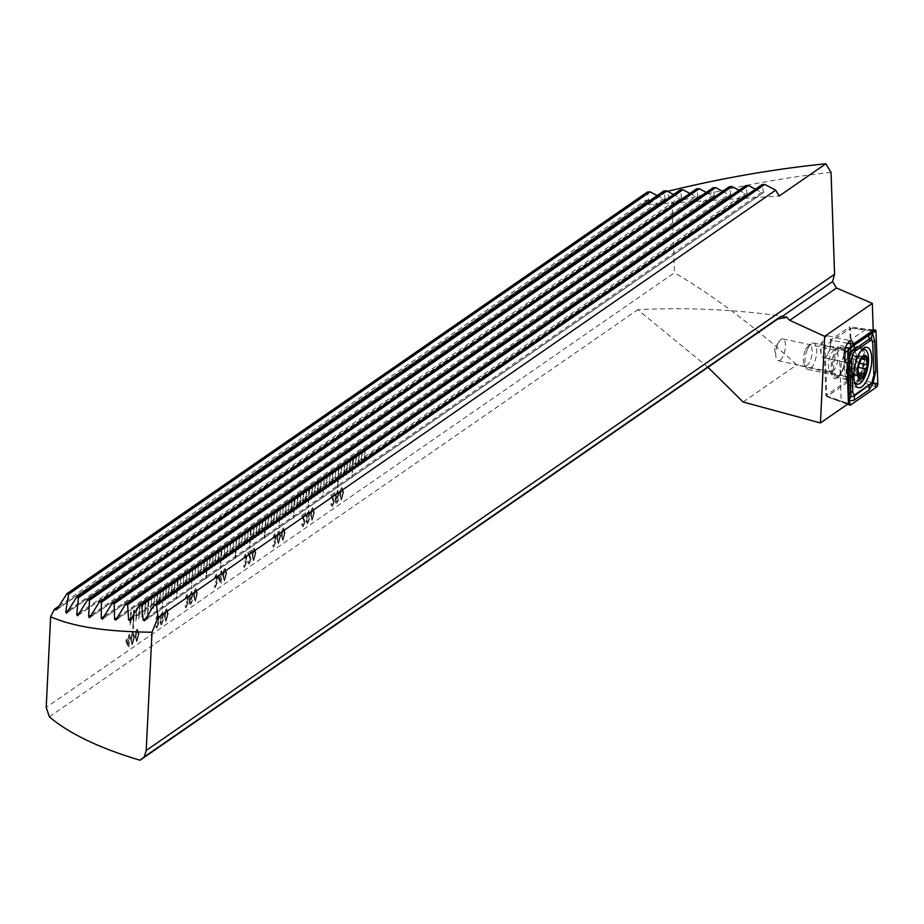 <?xml version="1.0" encoding="UTF-8"?>
<svg xmlns="http://www.w3.org/2000/svg" width="924" height="924" viewBox="0 0 924 924"><rect width="100%" height="100%" fill="white"/><g stroke="black" fill="none" stroke-linecap="round" stroke-linejoin="round"><path stroke-width="0.69" stroke-dasharray="4.62 3.46" d="M780.075 360.233A11.146 4.354 102 0 0 785.215 348.579A11.146 4.354 102 0 0 782.905 338.912A11.146 4.354 102 0 0 781.092 339.397A11.146 4.354 102 0 0 779.221 341.464A11.146 4.354 102 0 0 775.941 356.895A11.146 4.354 102 0 0 778.274 360.718A11.146 4.354 102 0 0 780.075 360.233M832.697 371.413A11.146 4.354 102 0 0 837.837 359.759A11.146 4.354 102 0 0 835.515 350.092A11.146 4.354 102 0 0 833.714 350.577A11.146 4.354 102 0 0 833.494 350.739A11.146 4.354 102 0 0 828.944 360.094A11.146 4.354 102 0 0 829.302 370.478A11.146 4.354 102 0 0 830.884 371.898A11.146 4.354 102 0 0 832.697 371.413M837.594 377.881A16.886 6.595 102 0 0 845.679 357.034A16.886 6.595 102 0 0 839.142 346.304A16.886 6.595 102 0 0 838.807 346.558A16.886 6.595 102 0 0 831.912 360.718A16.886 6.595 102 0 0 832.455 376.472A16.886 6.595 102 0 0 837.594 377.881M830.63 343.485A11.146 4.354 102 0 0 828.123 335.92A11.146 4.354 102 0 0 824.439 338.473A11.146 4.354 102 0 0 820.986 350.161A11.146 4.354 102 0 0 821.159 353.904A11.146 4.354 102 0 0 823.492 357.727A11.146 4.354 102 0 0 830.63 343.485M847.562 343.37L830.664 339.963A11.146 4.354 -78 0 1 830.815 343.532A11.146 4.354 -78 0 1 824.543 357.738L825.86 395.657L851.524 377.893L849.745 326.761L830.664 339.963M365.084 450.173L363.871 463.213L365.084 450.173L364.587 462.832L365.199 450.196M362.15 452.194L360.949 465.234L362.15 452.194L361.665 464.853L362.277 452.217M359.228 454.215L358.027 467.255L358.651 454.62L359.355 454.25L358.154 467.278L359.355 454.25M356.306 456.237L355.105 469.276L355.728 456.641L356.433 456.271L355.232 469.3L356.433 456.271M353.384 458.258L351.882 477.616L352.806 458.662L353.511 458.292L351.998 477.639L353.511 458.292M350.462 460.279L349.26 473.319L349.884 460.683L350.589 460.314L349.387 473.342L350.589 460.314M347.539 462.312L346.338 475.34L346.962 462.716L347.667 462.335L346.465 475.363L347.667 462.335M344.617 464.333L343.416 477.362L344.617 464.333L344.121 476.98L344.744 464.356M341.695 466.354L340.494 479.383L341.118 466.759L341.822 466.377L340.621 479.406L341.822 466.377M338.773 468.376L337.26 487.722L338.773 468.376L337.965 487.341L338.9 468.399M335.851 470.397L334.777 483.46L335.978 470.42M332.929 472.418L331.855 485.481L333.056 472.441M330.007 474.439L328.932 487.502L330.134 474.462M327.084 476.461L325.999 489.524L327.212 476.484M324.162 478.482L322.776 497.863L324.289 478.505M321.24 480.503L320.039 493.543L321.24 480.503L320.743 493.162L321.356 480.526M318.318 482.524L317.117 495.564L317.729 482.929L318.433 482.547L317.232 495.587L318.433 482.547M315.396 484.546L314.195 497.586L315.396 484.546L314.899 497.204L315.511 484.569M312.474 486.567L311.272 499.607L311.885 486.971L312.589 486.602L311.388 499.63L312.589 486.602M309.552 488.588L308.038 507.946L308.963 488.992L309.667 488.623L308.166 507.969L309.667 488.623M306.629 490.609L305.428 503.649L306.04 491.014L306.745 490.644L305.544 503.672L306.745 490.644M303.707 492.642L302.506 505.671L303.118 493.046L303.823 492.665L302.622 505.694L303.823 492.665M300.785 494.663L299.584 507.692L300.785 494.663L300.288 507.311L300.901 494.687M297.863 496.685L296.662 509.713L297.274 497.089L297.978 496.708L296.777 509.736L297.978 496.708M294.941 498.706L293.428 518.052L294.352 499.11L295.056 498.729L293.543 518.075L295.056 498.729M292.019 500.727L290.817 513.756L291.43 501.131L292.134 500.75L290.933 513.779L292.134 500.75M289.096 502.748L288.011 515.811L289.212 502.772M286.174 504.77L285.089 517.833L286.29 504.793M283.241 506.791L282.167 519.854L283.368 506.814M280.318 508.812L278.933 528.182L280.446 508.835M277.396 510.833L276.195 523.873L276.819 511.238L277.523 510.857L276.322 523.896L277.523 510.857M274.474 512.855L273.273 525.895L273.897 513.259L274.601 512.878L273.4 525.918L274.601 512.878M271.552 514.876L270.351 527.916L271.552 514.876L271.055 527.535L271.679 514.899M268.63 516.897L267.429 529.937L268.052 517.301L268.757 516.932L267.556 529.96L268.757 516.932M265.708 518.918L264.195 538.276L265.708 518.918L264.911 537.895L265.835 518.953M262.786 520.94L261.584 533.98L262.208 521.344L262.913 520.974L261.711 534.003L262.913 520.974M259.863 522.961L258.662 536.001L259.286 523.365L259.99 522.996L258.789 536.024L259.99 522.996M256.941 524.994L255.74 538.022L256.941 524.994L256.445 537.641L257.068 525.017M254.019 527.015L252.818 540.043L254.019 527.015L253.523 539.662L254.146 527.038M251.097 529.036L249.584 548.382L250.508 529.44L251.224 529.059L249.711 548.406L251.224 529.059M248.175 531.057L247.089 544.109L248.302 531.081M245.253 533.079L244.167 546.142L245.38 533.102M242.331 535.1L241.245 548.163L242.458 535.123M239.408 537.121L238.323 550.184L239.524 537.144M236.486 539.142L234.973 558.489L236.486 539.142L235.678 558.108L236.602 539.166M233.564 541.164L232.478 554.227L233.68 541.187M230.642 543.185L229.556 556.248L230.757 543.208M227.72 545.206L226.634 558.269L227.835 545.229M224.798 547.227L223.712 560.291L224.913 547.251M221.875 549.249L220.362 568.606L221.286 549.653L221.991 549.283L220.478 568.63L221.991 549.283M218.953 551.27L217.752 564.31L218.364 551.674L219.069 551.305L217.868 564.333L219.069 551.305M216.031 553.291L214.83 566.331L215.442 553.695L216.147 553.326L214.946 566.354L216.147 553.326M213.109 555.324L212.023 568.375L213.225 555.347M210.187 557.345L208.974 570.374L210.187 557.345L209.69 569.993L210.302 557.368M207.265 559.366L205.752 578.713L207.265 559.366L206.456 578.332L207.38 559.39M204.343 561.388L203.13 574.416L204.343 561.388L203.846 574.035L204.458 561.411M201.409 563.409L200.335 576.461L201.536 563.432M198.487 565.43L197.413 578.493L198.614 565.453M195.565 567.452L194.49 580.515L195.692 567.475M192.642 569.473L191.256 588.842L192.77 569.496M189.72 571.494L188.646 584.557L189.847 571.517M186.798 573.515L185.724 586.578L186.925 573.538M183.876 575.537L182.802 588.6L184.003 575.56M180.954 577.558L179.88 590.621L181.081 577.581M178.032 579.579L176.519 598.937L177.454 579.983L178.159 579.614L176.646 598.96L178.159 579.614M175.11 581.6L173.908 594.64L174.532 582.005L175.237 581.635L174.035 594.663L175.237 581.635M172.187 583.622L170.986 596.661L171.598 584.026L172.314 583.656L171.113 596.685L172.314 583.656M169.265 585.643L168.064 598.683L168.676 586.047L169.392 585.677L168.191 598.706L169.392 585.677M166.343 587.676L165.257 600.727L166.47 587.699M163.421 589.697L162.035 609.066L163.548 589.72M160.499 591.718L159.298 604.746L159.91 592.122L160.614 591.741L159.413 604.77L160.614 591.741M157.577 593.739L156.375 606.768L156.988 594.144L157.692 593.762L156.491 606.791L157.692 593.762M154.655 595.761L153.569 608.824L154.77 595.784M151.732 597.782L150.647 610.845L151.848 597.805M148.81 599.803L147.297 619.149L148.221 600.207L148.926 599.826L147.424 619.172L148.926 599.826M145.299 602.229L144.687 614.853L145.299 602.229L146.004 601.847L144.802 614.887L145.426 602.252M142.377 604.25L141.765 616.886L142.377 604.25L143.081 603.869L141.88 616.909L142.504 604.273M139.455 606.271L138.843 618.907L139.455 606.271L140.159 605.89L138.958 618.93L139.582 606.294M130.688 612.335L130.076 624.971L130.688 612.335L131.393 611.965L130.781 624.589L130.192 624.994L130.815 612.369M136.533 608.292L135.92 620.928L136.533 608.292L137.237 607.911L136.036 620.951L136.66 608.315M133.264 628.851L133.61 610.314L132.802 629.29L134.315 609.932L133.391 628.886M336.913 503.21L338.762 498.81L336.324 501.859L335.828 498.14L337.168 498.821L339.096 493.52L337.456 490.482L335.112 497.978L335.493 502.818L336.913 503.21M339.212 493.555L337.583 490.505L335.239 498.001L335.608 502.841L337.041 503.245L338.889 498.833L336.324 501.859L335.828 498.14L337.283 498.844L339.096 493.52M338.161 490.274L337.456 490.482L338.161 490.274M311.342 509.725L310.522 515.292L312.081 520.397L314.264 512.704L312.705 507.611L311.342 509.725L310.522 515.292M310.637 515.326L312.197 520.42L311.388 520.616L312.197 520.42L314.264 512.704M314.391 512.728L312.82 507.634L313.525 507.426L311.457 509.759M302.564 516.343L305.417 514.368L305.498 512.751L301.674 515.396L304.227 522.441L303.188 525.248L302.067 523.723L301.305 524.405L303.014 526.668L304.978 521.944L302.564 516.343L305.417 514.368M305.544 514.391L305.625 512.774L301.802 515.419L304.354 522.476L303.188 525.248L302.194 523.758L301.432 524.428L303.13 526.703L302.148 526.946L303.13 526.703L304.978 521.944M277.616 533.056L276.796 538.623L278.355 543.728L280.538 536.036L278.979 530.942L277.616 533.056L276.796 538.623M276.911 538.657L278.482 543.751L277.662 543.947L278.482 543.751L280.538 536.036M280.665 536.059L279.106 530.965L279.799 530.757L277.743 533.09M252.887 550.173L252.067 555.74L253.626 560.845L255.809 553.141L254.25 548.048L252.887 550.173L252.067 555.74M252.183 555.763L253.742 560.868L252.933 561.053L253.742 560.868L255.809 553.141M255.936 553.164L254.377 548.071L255.07 547.863L253.003 550.196M245.207 554.308L243.208 559.124L245.16 555.751L246.188 557.472L244.502 560.741L245.622 563.224L244.756 565.673L243.751 564.391L242.989 565.072L244.548 567.128L246.362 562.762L245.692 560.81L246.939 556.941L245.207 554.308L246.119 554.1L245.207 554.308M246.489 562.785L245.807 560.833L247.055 556.964L245.322 554.331L243.335 559.159L245.276 555.774L246.315 557.495L244.617 560.764L245.738 563.259L244.756 565.673L243.867 564.414L243.116 565.095L244.664 567.151L243.844 567.324L244.664 567.151L246.362 562.762M221.645 570.766L220.894 571.286L220.744 574.358L218.203 576.126L220.513 583.598L222.245 573.319L221.494 573.839L221.772 570.789L220.894 571.286M194.433 590.609L193.613 596.176L195.172 601.281L197.366 593.578L195.796 588.484L194.433 590.609L193.613 596.176M193.74 596.199L195.299 601.305L194.479 601.489L195.299 601.305L197.366 593.578M197.482 593.612L195.923 588.519L196.616 588.299L194.56 590.632M186.752 594.744L184.765 599.572L186.706 596.188L187.734 597.909L186.047 601.178L187.168 603.672L186.313 606.109L185.297 604.827L184.546 605.509L186.094 607.565L187.907 603.199L187.237 601.247L188.484 597.378L186.752 594.744L187.664 594.536L186.752 594.744M188.034 603.233L187.364 601.27L188.612 597.401L186.879 594.779L184.881 599.595L186.833 596.211L187.861 597.932L186.174 601.201L187.283 603.695L186.313 606.109L185.424 604.85L184.661 605.532L186.209 607.588L185.401 607.773L186.209 607.588L187.907 603.199M160.014 617.001L160.972 619.438L159.956 622.568L161.446 624.612L163.259 620.247L162.508 618.364L163.767 614.356L162.081 611.815L160.014 617.001L161.088 619.461L159.956 622.568M160.083 622.591L161.561 624.647L160.718 624.843L161.561 624.647L163.259 620.247M163.375 620.27L162.508 618.364L163.767 614.356M163.883 614.391L162.197 611.85L162.994 611.607L162.081 611.815L160.141 617.024M135.978 631.046L135.158 636.613L136.717 641.718L138.912 634.026L137.353 628.932L135.978 631.046L135.158 636.613M135.285 636.636L136.844 641.741L136.024 641.937L136.844 641.741L138.912 634.026M139.027 634.049L137.468 628.955L138.173 628.747L136.105 631.069M129.475 634.534L128.725 635.054L128.575 638.126L126.022 639.893L128.344 647.366L130.076 637.086L129.325 637.606L129.591 634.557L128.725 635.054M58.997 606.098L645.368 200.404L647.886 204.527L666.551 191.615L672.037 202.864L674.462 272.73L46.2 707.403M131.485 634.164L130.665 639.72L132.224 644.825L134.419 637.133L132.848 632.039L131.485 634.164L130.665 639.72M130.792 639.755L132.351 644.86L131.531 645.044L132.351 644.86L134.419 637.133M134.534 637.156L132.975 632.062L133.668 631.854L131.612 634.187M157.53 614.968L155.532 619.785L157.484 616.412L158.512 618.121L156.826 621.402L157.935 623.885L157.08 626.333L156.075 625.051L155.313 625.733L156.872 627.777L158.685 623.423L158.016 621.471L159.263 617.59L157.53 614.968L158.443 614.76L157.53 614.968M158.812 623.446L158.131 621.494L159.378 617.625L157.646 614.991L155.659 619.819L157.6 616.435L158.628 618.156L156.941 621.425L158.062 623.908L157.08 626.333L156.191 625.074L155.44 625.756L156.988 627.812L156.168 627.985L156.988 627.812L158.685 623.423M165.211 610.833L164.391 616.4L165.95 621.494L168.133 613.802L166.574 608.708L165.211 610.833L164.391 616.4M164.507 616.424L166.066 621.529L165.257 621.713L166.066 621.529L168.133 613.802M168.26 613.825L166.701 608.731L167.394 608.523L165.327 610.856M190.794 604.319L192.631 599.907L190.194 602.956L189.697 599.237L191.037 599.919L192.966 594.629L191.326 591.579L188.981 599.075L189.362 603.915L190.794 604.319M193.093 594.652L191.453 591.603L189.108 599.099L189.489 603.938L190.91 604.342L192.758 599.93L190.194 602.956L189.697 599.237L191.164 599.942L192.966 594.629M192.03 591.372L191.326 591.579L192.03 591.372M215.973 574.532L213.987 579.348L215.939 575.964L216.967 577.685L215.28 580.953L216.389 583.448L215.535 585.897L214.53 584.603L213.767 585.285L215.315 587.341L217.14 582.986L216.459 581.034L217.718 577.154L215.973 574.532L216.886 574.324L215.973 574.532M217.256 583.009L216.586 581.057L217.833 577.177L216.101 574.555L214.102 579.371L216.054 575.987L217.082 577.708L215.396 580.988L216.516 583.471L215.535 585.897L214.645 584.638L213.894 585.308L215.442 587.364L214.622 587.548L215.442 587.364L217.14 582.986M223.666 570.385L222.834 575.952L224.405 581.057L226.588 573.365L225.029 568.272L223.666 570.385L222.834 575.952M222.961 575.975L224.52 581.081L223.712 581.277L224.52 581.081L226.588 573.365M226.703 573.388L225.144 568.295L225.849 568.087L223.781 570.42M248.602 553.672L251.467 551.697L251.547 550.08L247.724 552.725L250.277 559.771L249.226 562.577L248.117 561.053L247.355 561.734L249.053 563.998L251.028 559.274L248.602 553.672L251.467 551.697M251.594 551.72L251.663 550.103L247.84 552.748L250.392 559.805L249.226 562.577L248.233 561.087L247.482 561.757L249.18 564.033L248.198 564.275L249.18 564.033L251.028 559.274M274.428 534.084L272.441 538.911L274.382 535.527L275.41 537.248L273.723 540.517L274.844 543.012L273.989 545.46L272.973 544.167L272.222 544.848L273.77 546.904L275.595 542.538L274.913 540.586L276.161 536.717L274.428 534.084L275.34 533.876L274.428 534.084M275.71 542.573L275.04 540.609L276.288 536.74L274.555 534.118L272.557 538.935L274.509 535.55L275.537 537.271L273.851 540.54L274.959 543.035L273.989 545.46L273.1 544.19L272.337 544.871L273.897 546.927L273.077 547.112L273.897 546.927L275.595 542.538M282.109 529.949L281.289 535.516L282.848 540.621L285.042 532.929L283.472 527.823L282.109 529.949L281.289 535.516M281.416 535.539L282.975 540.644L282.155 540.829L282.975 540.644L285.042 532.929M285.158 532.952L283.599 527.858L284.303 527.639L282.236 529.972M306.144 515.892L307.091 518.341L306.087 521.471L307.577 523.515L309.39 519.149L308.639 517.267L309.898 513.259L308.212 510.718L306.144 515.892L307.218 518.364L306.087 521.471M306.214 521.494L307.692 523.538L306.849 523.735L307.692 523.538L309.39 519.149M309.505 519.173L308.639 517.267L309.898 513.259M310.014 513.282L308.327 510.741L309.124 510.498L308.212 510.718L306.26 515.927M331.785 496.13L334.65 494.144L334.731 492.527L330.908 495.172L333.46 502.229L332.409 505.035L331.289 503.511L330.538 504.192L332.236 506.456L334.199 501.72L331.785 496.13L334.65 494.144M334.765 494.167L334.846 492.55L331.023 495.195L333.576 502.252L332.409 505.035L331.416 503.534L330.653 504.215L332.363 506.479L331.381 506.722L332.363 506.479L334.199 501.72M340.563 489.512L339.743 495.079L341.303 500.184L343.485 492.48L341.926 487.387L340.563 489.512L339.743 495.079M339.859 495.102L341.43 500.207L340.609 500.392L341.43 500.207L343.485 492.48M343.613 492.504L342.053 487.41L342.746 487.202L340.69 489.535M647.886 204.527L779.209 196.015M645.368 200.404L648.867 199.723L647.412 192.03M56.907 609.355L648.867 199.723L57.011 609.193M657.137 195.576L663.178 198.787L665.245 198.66L663.79 190.968M66.482 613.178L665.095 199.03L67.071 612.508M673.515 194.514L679.556 197.724L681.623 197.597L680.168 189.905M77.593 615.754L681.473 197.967L78.182 615.084M689.893 193.451L695.934 196.662L698.001 196.535L696.546 188.843M89.57 617.74L697.851 196.904L90.171 617.059M706.259 192.388L712.312 195.599L714.379 195.472L712.924 187.78M102.31 619.196L714.217 195.842L102.91 618.514M722.637 191.326L728.689 194.537L730.757 194.41L729.302 186.717M115.731 620.177L730.595 194.779L116.332 619.496M739.015 190.263L745.067 193.474L747.135 193.347L745.68 185.655M129.776 620.732L746.973 193.717L130.388 620.039M755.393 189.201L761.445 192.411L763.513 192.284L762.057 184.592M144.421 620.87L763.351 192.654L145.045 620.177M831.046 172.349C779.001 178.066 726.01 188.23 672.037 202.864M873.238 330.307L849.745 326.761M851.524 377.893L796.8 364.864C755.208 327.015 714.425 296.304 674.462 272.73M743.127 402.009L796.8 364.864M707.969 367.313L637.779 309.713A270.212 95.184 -177.2 0 1 786.382 316.828M49.365 716.816L637.779 309.713M825.86 395.657L848.428 403.603M865.465 329.649L845.876 343.197M847.008 362.67L839.754 360.961L841.129 400.716M839.754 360.961L824.543 357.738M128.84 635.077L128.575 638.126M128.69 638.149L126.022 639.893M126.149 639.916L125.941 641.51M126.068 641.533L128.344 647.366M128.979 647.031L129.245 639.235M129.36 639.258L129.995 638.715M130.111 638.738L130.076 637.086M130.192 637.121L129.325 637.606M129.441 637.641L129.591 634.557M126.992 640.898L128.609 639.778L128.39 644.328L126.865 640.875L128.494 639.743L128.274 644.294L126.865 640.875M132.409 643.404L131.682 643.081L131.531 639.235L133.125 633.402L133.668 637.652L132.294 643.381L131.555 643.046L131.416 639.212L132.906 633.518L133.784 637.687L132.409 643.404L131.555 643.046L132.409 643.404M136.902 640.297L136.175 639.962L136.036 636.128L137.618 630.295L138.161 634.545L136.787 640.263L136.047 639.939L135.909 636.105L137.399 630.411L138.277 634.569L136.902 640.297L136.047 639.939L136.902 640.297M163.132 614.922L161.4 618.318L160.764 616.504L162.012 613.27L163.132 614.922L161.758 618.144L160.88 616.539L162.012 613.27L163.017 614.899M162.636 620.743L161.238 623.307L160.707 622.037L161.7 619.588L162.636 620.743L161.527 623.157L160.834 622.06L161.7 619.588L162.508 620.72M166.135 620.073L165.396 619.75L165.257 615.904L166.84 610.071L167.383 614.321L166.008 620.05L165.28 619.715L165.142 615.881L166.62 610.186L167.51 614.356L166.135 620.073L165.28 619.715L166.135 620.073M190.933 602.922L190.309 602.979L190.933 602.922M189.824 599.26L191.164 599.942L189.824 599.26M192.342 595.114L190.54 598.764L189.813 596.835L191.199 593.081L192.342 595.114L191.025 598.625L189.94 596.858L191.199 593.081L192.215 595.091M195.357 599.849L194.629 599.526L194.49 595.691L196.073 589.847L196.616 594.109L195.241 599.826L194.502 599.503L194.363 595.657L195.853 589.974L196.731 594.132L195.357 599.849L194.502 599.503L195.357 599.849M221.021 571.309L220.744 574.358M220.871 574.382L218.203 576.126M218.318 576.149L218.122 577.743M218.237 577.766L220.513 583.598M221.159 583.252L221.413 575.456M221.541 575.49L222.164 574.936M222.291 574.971L222.245 573.319M222.361 573.342L221.494 573.839M221.621 573.862L221.772 570.789M219.161 577.13L220.79 575.999L220.57 580.549L219.046 577.096L220.663 575.975L220.443 580.526L219.046 577.096M224.59 579.637L223.851 579.302L223.712 575.467L225.294 569.634L225.837 573.885L224.463 579.614L223.724 579.279L223.585 575.444L225.075 569.75L225.964 573.908L224.59 579.637L223.724 579.279L224.59 579.637M251.143 559.297L249.653 555.208M249.78 555.243L248.729 553.695M253.811 559.413L253.072 559.089L252.933 555.243L254.516 549.41L255.059 553.661L253.684 559.39L252.957 559.066L252.818 555.22L254.296 549.526L255.186 553.695L253.811 559.413L252.957 559.066L253.811 559.413M278.54 542.307L277.801 541.972L277.662 538.138L279.256 532.305L279.787 536.555L278.413 542.284L277.685 541.949L277.547 538.115L279.036 532.42L279.914 536.578L278.54 542.307L277.685 541.949L278.54 542.307M283.033 539.189L282.305 538.865L282.167 535.031L283.749 529.186L284.292 533.448L282.917 539.166L282.178 538.842L282.039 534.996L283.529 529.313L284.407 533.471L283.033 539.189L282.178 538.842L283.033 539.189M305.105 521.968L303.615 517.879M303.73 517.914L302.679 516.366M309.263 513.825L307.403 517.186L306.895 515.407L308.142 512.173L309.263 513.825L307.877 517.047L307.011 515.43L308.142 512.173L309.147 513.802M308.766 519.646L307.369 522.21L306.837 520.94L307.831 518.491L308.766 519.646L307.657 522.048L306.964 520.963L307.831 518.491L308.639 519.623M312.266 518.976L311.527 518.641L311.388 514.807L312.97 508.974L313.513 513.224L312.139 518.953L311.4 518.618L311.261 514.784L312.751 509.089L313.64 513.247L312.266 518.976L311.4 518.618L312.266 518.976M334.326 501.744L332.836 497.666M332.963 497.69L331.912 496.153M335.955 498.163L337.283 498.844L335.955 498.163M338.473 494.017L336.544 497.643L335.943 495.738L337.329 491.984L338.473 494.017L337.156 497.528L336.07 495.761L337.329 491.984L338.346 493.993M341.487 498.752L340.748 498.429L340.609 494.583L342.203 488.75L342.735 493.012L341.36 498.729L340.633 498.406L340.494 494.559L341.984 488.877L342.862 493.035L341.487 498.752L340.633 498.406L341.487 498.752M857.53 367.221A3.962 1.548 102 0 0 856.202 369.15A3.962 1.548 102 0 0 855.555 372.222A2.264 0.889 -78 0 1 854.099 375.156A2.264 0.889 -78 0 1 853.661 374.52A3.962 1.548 102 0 0 852.875 373.412A3.962 1.548 102 0 0 851.327 374.717A2.264 0.889 -78 0 1 850.438 375.479A2.264 0.889 -78 0 1 850.138 372.695A3.962 1.548 102 0 0 849.78 367.891A2.264 0.889 -78 0 1 849.734 364.68A2.264 0.889 -78 0 1 850.484 363.571A3.962 1.548 102 0 0 852.459 358.57A2.264 0.889 -78 0 1 852.829 356.814A2.264 0.889 -78 0 1 853.915 355.636A2.264 0.889 -78 0 1 854.354 356.271A3.962 1.548 102 0 0 855.139 357.392A3.962 1.548 102 0 0 856.687 356.075A2.264 0.889 -78 0 1 857.576 355.324A2.264 0.889 -78 0 1 857.876 358.096A3.962 1.548 102 0 0 858.234 362.901A2.264 0.889 -78 0 1 858.581 365.003A2.264 0.889 -78 0 1 857.53 367.221L858.003 367.325M843.046 368.537A13.513 5.278 102 0 0 843.185 349.584A13.513 5.278 102 0 0 842.214 349.099A13.513 5.278 102 0 0 835.77 356.087A13.513 5.278 102 0 0 836.601 375.525A13.513 5.278 102 0 0 837.687 375.479A13.513 5.278 102 0 0 843.046 368.537M807.183 350.011A13.513 5.278 102 0 0 806.086 367.74A13.513 5.278 102 0 0 808.015 369.461A13.513 5.278 102 0 0 814.448 362.462A13.513 5.278 102 0 0 813.628 343.023A13.513 5.278 102 0 0 811.168 343.809A13.513 5.278 102 0 0 807.183 350.011M805.047 350.924A10.129 3.962 102 0 0 804.226 364.218A10.129 3.962 102 0 0 810.498 360.268A10.129 3.962 102 0 0 811.988 349.041A10.129 3.962 102 0 0 808.038 346.269A10.129 3.962 102 0 0 805.047 350.924M851.662 357.761A17.729 6.93 102 0 0 851.2 382.397A17.729 6.93 102 0 0 852.748 383.275A17.729 6.93 102 0 0 861.214 374.104A17.729 6.93 102 0 0 860.117 348.591A17.729 6.93 102 0 0 858.35 348.764A17.729 6.93 102 0 0 851.662 357.761M861.48 350.415A17.729 6.93 102 0 0 856.074 358.697A17.729 6.93 102 0 0 854.296 381.254M837.952 376.311A14.865 5.81 102 0 0 844.802 360.764A14.865 5.81 102 0 0 841.718 347.874A14.865 5.81 102 0 0 839.315 348.521A14.865 5.81 102 0 0 832.455 364.068A14.865 5.81 102 0 0 835.539 376.946A14.865 5.81 102 0 0 837.952 376.311M852.205 379.106L850.438 328.159L825.063 345.715L826.83 396.662L852.205 379.106L877.8 383.344M850.438 328.159L875.998 331.358M826.83 396.662L847.782 404.054M825.063 345.715L844.663 350.843M849.202 393.243L849.526 402.621M849.11 393.913L847.828 353.696M847.805 350.866L847.447 351.79M847.435 351.132L847.758 351.744M872.857 380.341L871.748 382.617M872.071 381.115L873.7 373.504L872.614 342.388M849.214 400.889L849.41 399.214M68.503 610.221L663.178 198.787M79.58 612.831L679.556 197.724M91.534 614.818L695.934 196.662M104.262 616.285L712.312 195.599M117.671 617.278L728.689 194.537M131.728 617.821L745.067 193.474M146.373 617.96L761.445 192.411M846.892 358.235A14.033 5.486 102 0 0 846.523 377.731A14.033 5.486 102 0 0 854.446 371.171A14.033 5.486 102 0 0 856.64 356.664A14.033 5.486 102 0 0 852.182 351.12A14.033 5.486 102 0 0 846.892 358.235M852.459 358.57L860.741 360.337M849.78 367.891L858.061 369.658M850.138 372.695L858.419 374.451M850.484 363.571L858.766 365.338M854.354 356.271L861.757 357.854M856.687 356.075L864.968 357.831M857.876 358.096L861.226 358.812M858.234 362.901L859.863 363.248M855.555 372.222L858.535 372.857M853.661 374.52L861.942 376.276M851.327 374.717L858.408 376.23M846.511 378.124A14.865 5.81 102 0 0 853.36 362.578A14.865 5.81 102 0 0 850.276 349.699A14.865 5.81 102 0 0 847.862 350.335A14.865 5.81 102 0 0 841.013 365.881A14.865 5.81 102 0 0 844.097 378.771A14.865 5.81 102 0 0 846.511 378.124M855.624 347.239A19.889 7.773 102 0 0 851.108 352.864A19.889 7.773 102 0 0 846.153 376.207A19.889 7.773 102 0 0 853.799 384.419A19.889 7.773 102 0 0 863.316 359.875A19.889 7.773 102 0 0 855.624 347.239M863.12 348.741A20.605 8.05 102 0 0 860.071 345.899A20.605 8.05 102 0 0 856.733 346.8A20.605 8.05 102 0 0 847.227 368.353A20.605 8.05 102 0 0 851.501 386.209A20.605 8.05 102 0 0 854.839 385.32A20.605 8.05 102 0 0 855.451 384.858M856.329 384.038A20.605 8.05 102 0 0 863.363 349.272M873.215 329.776L855.012 328.39L873.215 329.926M856.814 380.365L876.506 387.11M849.757 404.724L850.611 405.024M847.551 404.204L830.919 398.279L848.417 403.395M829.117 346.304L845.529 347.678M848.555 348.556L848.244 349.168M872.649 342.561A4.724 2.333 -2 0 0 872.626 342.839A4.724 2.333 -2 0 0 872.637 342.966L872.787 343.924M873.792 372.846L873.85 374.463M871.99 381.254L873.688 373.365L872.533 341.672M848.14 362.716A4.724 2.333 -2 0 0 848.036 363.236A4.724 2.333 -2 0 0 848.047 363.375M782.905 338.912L835.515 350.092M821.159 353.904L819.784 345.541L824.439 338.473M828.123 335.92L851.235 340.829M823.492 357.727L846.603 362.635M829.302 370.478L832.455 376.472M833.494 350.739L838.807 346.558M778.274 360.718L830.884 371.898M779.221 341.464L774.555 348.533L775.941 356.895M56.422 609.875L648.717 200.092M851.2 382.397L846.523 377.731L842.041 375.375L837.687 375.479M858.35 348.764L852.182 351.12L847.123 351.455L843.185 349.584M808.015 369.461L836.601 375.525M804.226 364.218L806.086 367.74M852.748 383.275L854.977 383.749M860.117 348.591L862.681 349.133M808.038 346.269L811.168 343.809M813.628 343.023L842.214 349.099M853.915 355.636L862.369 357.438M855.139 357.392L861.272 358.697M857.576 355.324L866.065 357.126M854.099 375.156L862.566 376.946M852.875 373.412L858.408 374.578M850.438 375.479L858.927 377.281M841.718 347.874L850.276 349.699L853.684 349.272L851.108 352.864L855.901 346.95L860.071 345.899L867.059 347.389M858.5 387.699L851.501 386.209C848.486 385.481 846.696 382.143 846.153 376.207L847.042 380.538L844.097 378.771L835.539 376.946M849.202 400.496L847.47 352.171"/><path stroke-width="1.39" d="M784.846 317.891A13.513 4.759 -177.2 0 0 776.276 320.051L780.792 316.505L782.293 316.389L784.846 317.891L786.382 316.828L789.72 320.339L824.67 336.336L820.431 422.961L848.428 403.603L847.008 362.67A11.146 4.354 -78 0 1 846.603 362.635A11.146 4.354 -78 0 1 844.097 355.07A11.146 4.354 -78 0 1 851.235 340.829A11.146 4.354 -78 0 1 853.441 343.994L847.562 343.37M666.551 191.615C720.085 178.413 773.169 169.127 825.813 163.767L779.209 196.015L775.675 190.205L158.004 617.544L151.998 632.235C102.102 631.658 71.702 625.987 50.635 616.747L46.2 707.403L49.365 716.816A270.212 95.184 2.8 0 0 140.044 760.233L144.225 756.918L146.211 750.484L834.568 274.243L832.57 281.601L836.474 287.999L872.302 303.384L873.238 330.307L853.441 343.994M50.635 616.747L54.377 609.286L58.997 606.098M151.998 632.235L146.211 750.484M825.813 163.767L831.046 172.349L834.568 274.243M158.004 617.544L156.514 605.243L154.019 605.266L144.421 620.87M145.045 620.177L143.162 620.177L141.765 605.185L139.362 605.128L129.776 620.732M130.388 620.039L128.586 619.992L127.639 604.689L125.352 604.562L115.731 620.177M116.332 619.496L114.611 619.403L114.172 603.742L112 603.534L102.31 619.196M102.91 618.514L101.27 618.364L101.421 602.286L99.376 601.998L89.57 617.74M90.171 617.059L88.612 616.839L89.478 600.288L87.572 599.895L77.593 615.754M78.182 615.084L76.738 614.795L78.448 597.643L76.715 597.135L66.482 613.178M67.071 612.508L65.743 612.127L68.561 594.224L67.048 593.566L57.011 609.193L56.029 609.967L54.377 609.286M154.019 605.266L762.057 184.592L764.783 184.419L775.675 190.205M67.048 593.566L647.412 192.03L650.138 191.845L657.137 195.576M76.715 597.135L663.79 190.968L666.516 190.794L673.515 194.514M87.572 599.895L680.168 189.905L682.894 189.732L689.893 193.451M99.376 601.998L696.546 188.843L699.272 188.669L706.259 192.388M112 603.534L712.924 187.78L715.65 187.607L722.637 191.326M125.352 604.562L729.302 186.717L732.027 186.544L739.015 190.263M139.362 605.128L745.68 185.655L748.405 185.481L755.393 189.201M780.792 316.505L144.225 756.918M820.431 422.961L743.127 402.009L707.969 367.313M824.67 336.336L872.302 303.384M776.276 320.051L140.044 760.233M846.176 362.485L847.008 362.67M156.514 605.243L764.783 184.419M68.561 594.224L650.138 191.845M78.448 597.643L666.516 190.794M89.478 600.288L682.894 189.732M101.421 602.286L699.272 188.669M114.172 603.742L715.65 187.607M127.639 604.689L732.027 186.544M141.765 605.185L748.405 185.481M858.65 377.027L859.609 376.484L858.65 377.027L857.911 367.879A11.319 4.424 102 0 0 858.65 377.027A11.319 4.424 102 0 0 863.235 376.634L864.217 370.847L867.139 366.528A11.319 4.424 102 0 0 866.493 357.6L866.273 357.23A11.319 4.424 102 0 0 861.988 357.6L861.642 358.027A11.319 4.424 102 0 0 859.47 362.012A11.319 4.424 102 0 0 858.003 367.325L865.811 368.976M861.642 358.027L857.911 367.879M854.296 381.254A17.729 6.93 102 0 0 854.781 382.236A17.729 6.93 102 0 0 857.16 384.211A17.729 6.93 102 0 0 865.615 375.04A17.729 6.93 102 0 0 866.908 351.501A17.729 6.93 102 0 0 864.529 349.526A17.729 6.93 102 0 0 861.48 350.415M858.361 377.766A12.162 4.747 102 0 0 865.788 372.822A12.162 4.747 102 0 0 866.677 356.687A12.162 4.747 102 0 0 859.251 361.619A12.162 4.747 102 0 0 858.361 377.766M858.408 376.23L859.609 376.484L860.891 375.109L863.235 376.634A11.319 4.424 102 0 0 867.047 367.082M861.272 358.697L863.155 359.089L866.065 357.126M863.155 359.089L861.757 357.854M867.139 366.528L866.493 357.6M861.942 376.276L863.235 376.634M861.838 386.798A20.605 8.05 102 0 0 871.344 365.257A20.605 8.05 102 0 0 867.059 347.389A20.605 8.05 102 0 0 863.721 348.279A20.605 8.05 102 0 0 854.226 369.831A20.605 8.05 102 0 0 858.5 387.699A20.605 8.05 102 0 0 861.838 386.798M872.787 343.924A6.757 2.645 102 0 0 872.706 342.943A6.757 2.645 102 0 0 870.165 340.702L854.954 351.224A6.757 2.645 102 0 0 851.72 360.626L852.771 391.164A6.757 2.645 102 0 0 855.393 394.386L870.604 383.864A6.757 2.645 102 0 0 871.863 382.432A6.757 2.645 102 0 0 873.85 374.463L872.787 343.924M875.998 331.358A2.703 1.051 102 0 0 875.328 329.937A2.703 1.051 102 0 0 874.947 330.064L849.052 347.978A2.703 1.051 102 0 0 848.555 348.556A2.703 1.051 102 0 0 847.758 351.744L849.56 403.73A2.703 1.051 102 0 0 849.595 404.123A2.703 1.051 102 0 0 850.115 405.116A2.703 1.051 102 0 0 850.611 405.024L876.506 387.11A2.703 1.051 102 0 0 877.8 383.344L875.998 331.358L873.423 332.293L874.947 330.064L873.215 329.926M871.748 382.617L875.224 384.28L876.506 387.11M872.937 383.148L869.438 389.674L854.226 400.196L849.214 400.889M847.828 353.696L848.729 352.725L847.758 350.901L854.365 345.033L873.423 332.293M872.614 342.388L871.32 337.699L872.487 333.379L874.693 340.806L875.756 371.344L873.238 382.259L872.857 380.341M873.261 382.917L873.238 382.259M871.32 337.699L869.369 338.935L870.165 340.702M869.576 334.511A4.724 4.019 55.3 0 0 869.369 338.935L849.283 353.084L850.992 396.696L854.446 395.784L871.043 383.749M849.41 399.214L850.992 396.696M789.72 320.339L836.474 287.999M782.293 316.389L832.57 281.601M65.743 612.127L68.503 610.221M76.738 614.795L79.58 612.831M88.612 616.839L91.534 614.818M101.27 618.364L104.262 616.285M114.611 619.403L117.671 617.278M128.586 619.992L131.728 617.821M143.162 620.177L146.373 617.96M861.226 358.812L866.158 359.863M859.863 363.248L866.516 364.657M858.535 372.857L863.836 373.977M855.451 384.858A20.605 8.05 102 0 0 856.329 384.038M847.782 404.054L849.757 404.724M848.417 403.395L849.56 403.73M844.663 350.843L847.758 351.744M845.529 347.678L849.052 347.978L848.244 349.168M849.526 402.621L850.611 405.024M875.224 384.28L877.8 383.344M869.438 389.674A4.724 4.019 55.3 0 1 869.646 385.262L870.604 383.864M854.226 400.196L854.446 395.784L855.393 394.386M849.11 393.913L852.771 391.164M848.14 362.716A4.724 2.333 -2 0 1 850.103 361.215L851.72 360.626M854.365 345.033L854.157 349.457L854.954 351.224M874.693 340.806A4.724 2.333 -2 0 0 872.649 342.561M875.756 371.344L873.7 373.504M854.977 383.749L857.16 384.211M862.681 349.133L864.529 349.526M858.408 374.578L860.902 375.109M873.215 329.776L875.328 329.937M847.551 404.204L850.115 405.116M872.706 342.943L872.533 341.672M871.863 382.432L871.02 383.783"/></g></svg>
